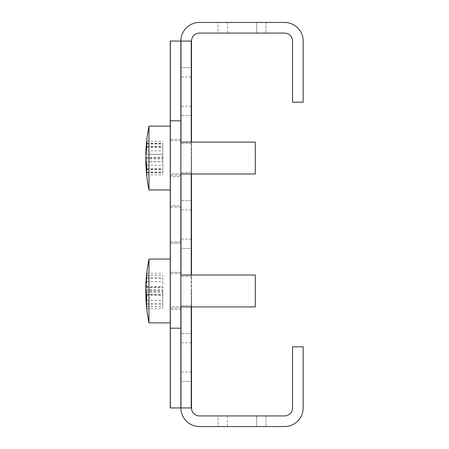 <?xml version="1.0" encoding="UTF-8"?>
<svg xmlns="http://www.w3.org/2000/svg" width="449" height="449" viewBox="0 0 449 449"><rect width="100%" height="100%" fill="white"/><g stroke="black" fill="none" stroke-linecap="round" stroke-linejoin="round"><path stroke-width="0.34" stroke-dasharray="2.25 1.68" d="M256.648 415.914L227.402 415.914L256.648 415.914L227.402 415.914L256.648 415.914L227.402 415.914L256.648 415.914L227.402 415.914L256.648 415.914L227.402 415.914L256.648 415.914L227.402 415.914L256.648 415.914L227.402 415.914L256.648 415.914L227.402 415.914L256.648 415.914L227.402 415.914L256.648 415.914L227.402 415.914L256.648 415.914L227.402 415.914L256.648 415.914L256.648 426.55L227.402 426.55L256.648 426.55L227.402 426.55L256.648 426.55L227.402 426.55L256.648 426.55L227.402 426.55L256.648 426.55L227.402 426.55L256.648 426.55L227.402 426.55L256.648 426.55L227.402 426.55L256.648 426.55L227.402 426.55L256.648 426.55L227.402 426.55L256.648 426.55L227.402 426.55L256.648 426.55L227.402 426.55L256.648 426.55L256.648 415.914L256.648 426.55M227.402 415.914L227.402 426.55M256.648 22.45L227.402 22.45L256.648 22.45L227.402 22.45L256.648 22.45L227.402 22.45L256.648 22.45L227.402 22.45L256.648 22.45L227.402 22.45L256.648 22.45L227.402 22.45L256.648 22.45L227.402 22.45L256.648 22.45L227.402 22.45L256.648 22.45L227.402 22.45L256.648 22.45L227.402 22.45L256.648 22.45L227.402 22.45L256.648 22.45L256.648 33.086L227.402 33.086L256.648 33.086L227.402 33.086L256.648 33.086L227.402 33.086L256.648 33.086L227.402 33.086L256.648 33.086L227.402 33.086L256.648 33.086L227.402 33.086L256.648 33.086L227.402 33.086L256.648 33.086L227.402 33.086L256.648 33.086L227.402 33.086L256.648 33.086L227.402 33.086L256.648 33.086L227.402 33.086L256.648 33.086L256.648 22.45L256.648 33.086M227.402 22.45L227.402 33.086M180.88 158.037L180.88 175.318L180.88 158.037M191.51 158.037L191.51 172.657L191.51 158.037M180.88 290.963L180.88 308.244L180.88 290.963M191.51 290.963L191.51 305.584L191.51 290.963M180.88 91.574L180.88 106.194L180.88 91.574M191.51 91.574L191.51 106.194L191.51 91.574M180.88 357.426L180.88 342.806L180.88 357.426M191.51 357.426L191.51 342.806L191.51 357.426M180.88 224.5L180.88 207.219L180.88 224.5M191.51 224.5L191.51 209.879L191.51 224.5M170.244 224.5L170.244 207.219L170.244 224.5M170.244 158.037L170.244 175.318L170.244 158.037M170.244 290.963L170.244 308.244L170.244 290.963M180.88 328.185L170.244 328.185L170.244 407.939L191.51 407.939L180.88 407.939L180.88 309.574L170.244 309.574L170.244 120.815L180.88 120.815L180.88 41.061L191.51 41.061L170.244 41.061L170.244 120.815M170.244 328.185L170.244 309.574L180.88 309.574L180.88 272.352L170.244 272.352L180.88 272.352L180.88 243.111L170.244 243.111L180.88 243.111L180.88 205.889L170.244 205.889L180.88 205.889L180.88 176.648L170.244 176.648L180.88 176.648L180.88 120.815M170.244 407.939L170.244 41.061L191.229 41.061L170.244 41.061L180.88 41.061L170.244 41.061L170.244 407.939L191.229 407.939L180.756 407.939L180.88 41.061A18.611 18.611 0 0 1 199.485 22.45L284.559 22.45A18.611 18.611 0 0 1 303.17 41.061L303.17 102.209L292.535 102.209L292.535 41.061A7.975 7.975 0 0 0 284.559 33.086L199.485 33.086A7.975 7.975 0 0 0 191.51 41.061L180.88 41.061L191.51 41.061L180.88 41.061L180.88 407.939L170.525 407.939L180.998 407.939L170.244 407.939M191.51 407.939L180.88 407.939L180.88 41.061L180.88 407.939L191.51 407.939L180.88 407.939A18.611 18.611 0 0 0 199.485 426.55L284.559 426.55A18.611 18.611 0 0 0 303.17 407.939L303.17 346.791L292.535 346.791L292.535 407.939A7.975 7.975 0 0 1 284.559 415.914L199.485 415.914A7.975 7.975 0 0 1 191.51 407.939L191.51 41.061M180.88 139.426L170.244 139.426L180.88 139.426M191.51 67.647L191.51 115.5L191.51 67.647L191.51 115.5L191.51 67.647L191.51 115.5L191.51 67.647L191.51 115.5L191.51 67.647L191.51 115.5L191.51 67.647L191.51 115.5L191.51 67.647L191.51 115.5L191.51 67.647L191.51 115.5L191.51 67.647L191.51 115.5L191.51 67.647L191.51 115.5L191.51 67.647L191.51 115.5L191.51 67.647L191.51 115.5L191.51 67.647L180.88 67.647L180.88 115.5L180.88 67.647L180.88 115.5L180.88 67.647L180.88 115.5L180.88 67.647L180.88 115.5L180.88 67.647L180.88 115.5L180.88 67.647L180.88 115.5L180.88 67.647L180.88 115.5L180.88 67.647L180.88 115.5L180.88 67.647L180.88 115.5L180.88 67.647L180.88 115.5L180.88 67.647L180.88 115.5L180.88 67.647L180.88 115.5L180.88 67.647L191.51 67.647M191.51 381.353L191.51 333.5L191.51 381.353L191.51 333.5L191.51 381.353L191.51 333.5L191.51 381.353L191.51 333.5L191.51 381.353L191.51 333.5L191.51 381.353L191.51 333.5L191.51 381.353L191.51 333.5L191.51 381.353L191.51 333.5L191.51 381.353L191.51 333.5L191.51 381.353L191.51 333.5L191.51 381.353L191.51 333.5L191.51 381.353L191.51 333.5L191.51 381.353L180.88 381.353L180.88 333.5L180.88 381.353L180.88 333.5L180.88 381.353L180.88 333.5L180.88 381.353L180.88 333.5L180.88 381.353L180.88 333.5L180.88 381.353L180.88 333.5L180.88 381.353L180.88 333.5L180.88 381.353L180.88 333.5L180.88 381.353L180.88 333.5L180.88 381.353L180.88 333.5L180.88 381.353L180.88 333.5L180.88 381.353L180.88 333.5L180.88 381.353L191.51 381.353M191.51 248.426L191.51 200.574L191.51 248.426L191.51 200.574L191.51 248.426L191.51 200.574L191.51 248.426L191.51 200.574L191.51 248.426L191.51 200.574L191.51 248.426L191.51 200.574L191.51 248.426L191.51 200.574L191.51 248.426L191.51 200.574L191.51 248.426L191.51 200.574L191.51 248.426L191.51 200.574L191.51 248.426L191.51 200.574L191.51 248.426L191.51 200.574L191.51 248.426L180.88 248.426L180.88 200.574L180.88 248.426L180.88 200.574L180.88 248.426L180.88 200.574L180.88 248.426L180.88 200.574L180.88 248.426L180.88 200.574L180.88 248.426L180.88 200.574L180.88 248.426L180.88 200.574L180.88 248.426L180.88 200.574L180.88 248.426L180.88 200.574L180.88 248.426L180.88 200.574L180.88 248.426L180.88 200.574L180.88 248.426L180.88 200.574L180.88 248.426L191.51 248.426M191.51 306.914L191.51 275.012M191.51 173.988L191.51 142.086M218.096 426.55L265.954 426.55L218.096 426.55L265.954 426.55L218.096 426.55L265.954 426.55L218.096 426.55L265.954 426.55L218.096 426.55L265.954 426.55L218.096 426.55L265.954 426.55L218.096 426.55L265.954 426.55L218.096 426.55L265.954 426.55L218.096 426.55L265.954 426.55L218.096 426.55L265.954 426.55L218.096 426.55L265.954 426.55L218.096 426.55L265.954 426.55L218.096 426.55L218.096 415.914L265.954 415.914L218.096 415.914L265.954 415.914L218.096 415.914L265.954 415.914L218.096 415.914L265.954 415.914L218.096 415.914L265.954 415.914L218.096 415.914L265.954 415.914L218.096 415.914L265.954 415.914L218.096 415.914L265.954 415.914L218.096 415.914L265.954 415.914L218.096 415.914L265.954 415.914L218.096 415.914L265.954 415.914L218.096 415.914L265.954 415.914L218.096 415.914L218.096 426.55M218.096 22.45L265.954 22.45L218.096 22.45L265.954 22.45L218.096 22.45L265.954 22.45L218.096 22.45L265.954 22.45L218.096 22.45L265.954 22.45L218.096 22.45L265.954 22.45L218.096 22.45L265.954 22.45L218.096 22.45L265.954 22.45L218.096 22.45L265.954 22.45L218.096 22.45L265.954 22.45L218.096 22.45L265.954 22.45L218.096 22.45L265.954 22.45L218.096 22.45L218.096 33.086L265.954 33.086L218.096 33.086L265.954 33.086L218.096 33.086L265.954 33.086L218.096 33.086L265.954 33.086L218.096 33.086L265.954 33.086L218.096 33.086L265.954 33.086L218.096 33.086L265.954 33.086L218.096 33.086L265.954 33.086L218.096 33.086L265.954 33.086L218.096 33.086L265.954 33.086L218.096 33.086L265.954 33.086L218.096 33.086L265.954 33.086L218.096 33.086L218.096 22.45M191.51 200.574L180.88 200.574L191.51 200.574M191.51 333.5L180.88 333.5L191.51 333.5M191.51 115.5L180.88 115.5L191.51 115.5M265.954 22.45L265.954 33.086L265.954 22.45M265.954 415.914L265.954 426.55L265.954 415.914M180.88 275.012L255.318 275.012L255.318 306.914L255.318 275.012L255.318 306.914L170.244 306.914L170.244 275.012L170.244 306.914L170.244 275.012L170.244 306.914L180.88 306.914M170.244 261.492L170.244 322.865L170.244 259.062L170.244 322.865L148.973 322.865L148.973 259.062A161.107 161.107 0 0 0 145.841 286.737M145.936 290.963A161.084 61.704 180 0 1 146.823 286.496A160.091 147.878 -0 0 1 146.801 284.037A160.091 147.878 -0 0 1 146.823 281.585A161.084 61.704 -0 0 0 145.83 287.489M145.936 297.906A161.084 148.799 180 0 0 146.823 308.682A160.091 61.322 180 0 1 146.823 306.645A161.084 148.799 -0 0 1 145.88 294.437M145.83 289.526L162.802 289.526L162.802 308.682L162.802 289.526M146.823 295.431L162.802 295.431M146.823 300.342L162.802 300.342M146.554 294.437L162.802 294.437M146.823 308.682L162.802 308.682M146.823 306.645L162.802 306.645M146.127 292.4L162.802 292.4M146.823 286.496L162.802 286.496M146.823 281.585L162.802 281.585M145.88 287.489L162.802 287.489M146.823 273.245L162.802 273.245M146.823 275.282L162.802 275.282M180.88 142.086L255.318 142.086L255.318 173.988L255.318 142.086L255.318 173.988L170.244 173.988L170.244 142.086L170.244 173.988L170.244 142.086L170.244 173.988L180.88 173.988M170.244 130.878L170.244 189.938L170.244 126.135L170.244 189.938L148.973 189.938L148.973 126.135A161.107 161.107 0 0 0 145.83 154.232M145.863 158.037A161.084 84.519 180 0 1 146.823 150.813A160.091 136.288 -0 0 1 146.801 148.552A160.091 136.288 -0 0 1 146.823 146.29A161.084 84.519 -0 0 0 145.83 154.377M145.863 163.105A161.084 137.136 180 0 0 146.823 174.824A160.091 83.991 180 0 1 146.823 172.029A161.084 137.136 -0 0 1 145.914 161.696M145.83 157.167L162.802 157.167L162.802 174.824L162.802 157.167M146.823 165.26L162.802 165.26M146.823 169.784L162.802 169.784M146.2 161.696L162.802 161.696M146.823 174.824L162.802 174.824M146.823 172.029L162.802 172.029M145.919 158.907L162.802 158.907M146.823 150.813L162.802 150.813M146.823 146.29L162.802 146.29M145.914 154.377L162.802 154.377M146.823 141.25L162.802 141.25M146.823 144.039L162.802 144.039M145.841 290.963A161.084 101.289 180 0 1 146.823 281.663A160.091 124.48 -0 0 1 146.801 279.598A160.091 124.48 -0 0 1 146.823 277.527A161.084 101.289 -0 0 0 145.83 287.225L162.802 287.225L162.802 275.237L162.802 306.695L162.802 287.225M145.869 285.817A161.084 125.254 -0 0 1 146.823 275.237A160.091 100.666 -0 0 0 146.823 278.576A161.084 125.254 180 0 0 145.846 289.869M145.869 291.71A161.084 101.289 -0 0 0 146.823 300.263A160.091 124.48 180 0 0 146.801 302.329A160.091 124.48 180 0 0 146.823 304.4A161.084 101.289 180 0 1 145.846 295.268M148.973 322.865A161.107 161.107 0 0 1 145.841 295.189A161.084 125.254 180 0 0 146.823 306.695A160.091 100.666 180 0 1 146.823 303.35A161.084 125.254 -0 0 1 145.846 292.058M145.83 290.57L162.802 290.57M146.823 300.263L162.802 300.263M146.823 304.4L162.802 304.4M145.835 294.701L162.802 294.701M146.823 306.695L162.802 306.695M146.823 303.35L162.802 303.35M145.852 291.362L162.802 291.362M146.823 281.663L162.802 281.663M146.823 277.527L162.802 277.527M146.823 275.237L162.802 275.237M146.823 278.576L162.802 278.576M145.83 158.037A161.084 112.525 180 0 1 146.823 147.311A160.091 114.557 -0 0 1 146.801 145.409A160.091 114.557 -0 0 1 146.823 143.506A161.084 112.525 -0 0 0 145.83 154.276L162.802 154.276L162.802 143.242L162.802 172.831L162.802 154.276M145.841 153.743A161.084 115.27 -0 0 1 146.823 143.242A160.091 111.829 -0 0 0 146.823 146.958A161.084 115.27 180 0 0 145.841 157.515M145.841 158.514A161.084 112.525 -0 0 0 146.823 168.762A160.091 114.557 180 0 0 146.801 170.665A160.091 114.557 180 0 0 146.823 172.568A161.084 112.525 180 0 1 145.841 162.257M148.973 189.938A161.107 161.107 0 0 1 145.83 161.842A161.084 115.27 180 0 0 146.823 172.831A160.091 111.829 180 0 1 146.823 169.116A161.084 115.27 -0 0 1 145.841 158.559M145.83 157.992L162.802 157.992M146.823 168.762L162.802 168.762M146.823 172.568L162.802 172.568M145.83 161.797L162.802 161.797M146.823 172.831L162.802 172.831M146.823 169.116L162.802 169.116M145.83 158.082L162.802 158.082M146.823 147.311L162.802 147.311M146.823 143.506L162.802 143.506M146.823 143.242L162.802 143.242M146.823 146.958L162.802 146.958M180.998 407.939L180.998 41.061M191.229 407.939L191.229 41.061M191.229 306.914L191.229 275.012M191.229 173.988L191.229 142.086M180.998 306.914L180.998 275.012M180.998 173.988L180.998 142.086M170.525 407.939L170.525 41.061L170.525 407.939M180.756 407.939L180.756 41.061L180.756 407.939M191.51 143.416L180.88 143.416L191.51 143.416M191.51 276.343L180.88 276.343L191.51 276.343M191.51 76.953L180.88 76.953M191.51 342.806L180.88 342.806M191.51 209.879L180.88 209.879M180.88 207.219L170.244 207.219M180.88 140.756L170.244 140.756M180.88 273.682L170.244 273.682M180.88 308.244L170.244 308.244M180.88 175.318L170.244 175.318M180.88 241.781L170.244 241.781M191.51 305.584L180.88 305.584L191.51 305.584M191.51 172.657L180.88 172.657L191.51 172.657M191.51 239.121L180.88 239.121M191.51 372.047L180.88 372.047M191.51 106.194L180.88 106.194M170.244 259.062L148.973 259.062M170.244 126.135L148.973 126.135"/><path stroke-width="0.67" d="M191.51 407.939A7.975 7.975 0 0 0 199.485 415.914L284.559 415.914A7.975 7.975 0 0 0 292.535 407.939L292.535 346.791L303.17 346.791L303.17 407.939A18.611 18.611 0 0 1 284.559 426.55L199.485 426.55A18.611 18.611 0 0 1 180.88 407.939L170.244 407.939L170.244 328.185L180.88 328.185L180.88 407.939L191.51 407.939L191.51 306.914M170.244 328.185L170.244 41.061L191.51 41.061L191.51 142.086M191.51 275.012L191.51 173.988M180.88 328.185L180.88 120.815L170.244 120.815M191.51 41.061A7.975 7.975 0 0 1 199.485 33.086L284.559 33.086A7.975 7.975 0 0 1 292.535 41.061L292.535 102.209L303.17 102.209L303.17 41.061A18.611 18.611 0 0 0 284.559 22.45L199.485 22.45A18.611 18.611 0 0 0 180.88 41.061L180.88 120.815M180.88 306.914L255.318 306.914L255.318 275.012L180.88 275.012M148.973 261.492L148.973 259.062A161.107 161.107 0 0 0 145.936 284.021A161.084 148.799 -0 0 1 146.823 273.245A160.091 61.322 -0 0 0 146.823 275.282A161.084 148.799 180 0 0 145.83 289.526A161.084 61.704 -0 0 0 146.823 295.431A160.091 147.878 180 0 0 146.801 297.889A160.091 147.878 180 0 0 146.823 300.342A161.084 61.704 180 0 1 145.83 294.437A161.084 148.799 180 0 0 145.936 297.906A161.107 161.107 0 0 0 148.973 322.865L148.973 261.492M145.88 287.489L145.83 287.489A161.084 148.799 -0 0 1 145.936 284.021M145.88 294.437A161.084 148.799 -0 0 1 145.83 292.4A161.084 61.704 180 0 1 145.936 290.963M148.973 322.865L170.244 322.865L170.244 261.492M145.83 294.437L146.554 294.437M145.83 292.4L146.127 292.4M180.88 173.988L255.318 173.988L255.318 142.086L180.88 142.086M148.973 130.878L148.973 126.135A161.107 161.107 0 0 0 145.863 152.969A161.084 137.136 -0 0 1 146.823 141.25A160.091 83.991 -0 0 0 146.823 144.039A161.084 137.136 180 0 0 145.83 157.167A161.084 84.519 -0 0 0 146.823 165.26A160.091 136.288 180 0 0 146.801 167.522A160.091 136.288 180 0 0 146.823 169.784A161.084 84.519 180 0 1 145.83 161.696A161.084 137.136 180 0 0 145.863 163.105A161.107 161.107 0 0 0 148.973 189.938L148.973 130.878M145.914 154.377L145.83 154.377A161.084 137.136 -0 0 1 145.863 152.969M145.914 161.696A161.084 137.136 -0 0 1 145.83 158.907A161.084 84.519 180 0 1 145.863 158.037M148.973 189.938L170.244 189.938L170.244 130.878M145.83 161.696L146.2 161.696M145.83 287.225L145.835 287.225A161.084 125.254 -0 0 1 145.841 286.737A161.084 125.254 -0 0 1 145.869 285.817M145.846 289.869A161.084 125.254 180 0 0 145.83 290.57A161.084 101.289 -0 0 0 145.869 291.71M145.846 295.268A161.084 101.289 180 0 1 145.83 294.701A161.084 125.254 180 0 0 145.841 295.189M145.846 292.058A161.084 125.254 -0 0 1 145.83 291.362A161.084 101.289 180 0 1 145.841 290.963M145.83 154.276L145.83 154.276A161.084 115.27 -0 0 1 145.83 154.232A161.084 115.27 -0 0 1 145.841 153.743M145.841 157.515A161.084 115.27 180 0 0 145.83 157.992A161.084 112.525 -0 0 0 145.841 158.514M145.841 162.257A161.084 112.525 180 0 1 145.83 161.797A161.084 115.27 180 0 0 145.83 161.842M145.841 158.559A161.084 115.27 -0 0 1 145.83 158.082A161.084 112.525 180 0 1 145.83 158.037M191.229 407.939L191.229 306.914M191.229 275.012L191.229 173.988M191.229 142.086L191.229 41.061M180.998 407.939L180.998 306.914M180.998 275.012L180.998 173.988M180.998 142.086L180.998 41.061M170.244 259.062L148.973 259.062M170.244 126.135L148.973 126.135"/></g></svg>
